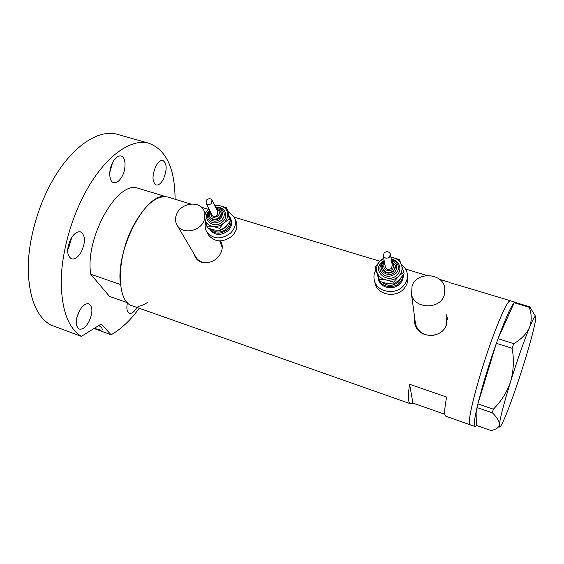 <?xml version="1.0" encoding="UTF-8"?>
<svg xmlns="http://www.w3.org/2000/svg" width="564" height="564" viewBox="0 0 564 564"><rect width="100%" height="100%" fill="white"/><g stroke="black" fill="none" stroke-linecap="round" stroke-linejoin="round"><path stroke-width="0.85" d="M444.136 295.635L444.876 288.105C442.902 272.934 417.057 271.235 412.101 285.758L411.509 294.436C414.314 308.868 439.441 309.918 444.136 295.635M445.102 327.585L445.941 325.781L446.625 318.688M204.936 213.361L203.562 209.773C198.676 200.713 181.756 203.012 177.025 213.305C174.903 217.746 175.016 221.856 177.371 225.642C182.517 234.264 199.141 231.712 203.696 221.525L204.739 218.719M222.244 247.617L219.756 240.927M414.632 317.377L414.829 323.673C417.705 338.879 441.943 339.154 446.505 324.801L447.224 317.588L446.406 314.867M414.787 318.547L414.596 322.58M193.537 253.074L195.363 257.346C200.967 266.694 216.449 263.085 220.813 252.898C222.724 248.759 222.738 245.037 220.855 241.744L220.298 240.927M194.122 254.068L195.243 257.163M450.622 282.895L485.935 293.365M168.403 197.231L167.712 197.019C156.757 195.01 145.413 204.379 133.689 225.135C115.937 257.642 116.24 302.466 132.547 305.899L410.388 403.746M485.738 293.301L510.237 300.718C507.367 301.303 501.283 314.162 491.984 339.295C477.581 378.634 465.758 426.003 470.164 424.798L469.34 421.992C469.213 413.638 477.109 382.808 487.359 352.514C497.61 322.178 507.6 299.985 510.237 300.718L510.399 300.767M470.059 424.762L446.011 416.288C444.094 415.64 444.305 409.231 446.639 397.063L409.591 384.274C407.744 396.436 408.068 402.95 410.564 403.81L412.933 403.063L444.876 414.293M409.591 384.274L412.933 403.063M221.363 242.703L220.101 240.927M195.666 256.69L196.279 257.727C198.584 260.984 201.961 262.704 206.403 262.873M447.428 319.696L446.455 315.762M415.189 321.473L415.59 324.455C418.544 332.577 424.72 336.172 434.125 335.249M476.601 425.453L475.043 426.518L474.31 423.74C474.366 420.617 475.269 415.217 477.024 407.546L476.601 425.475L491.117 430.579L493.993 429.726C497.187 428.668 498.971 426.962 499.351 424.614C499.14 426.793 499.401 427.526 500.127 426.828C501.417 425.467 503.659 420.772 506.853 412.763C512.288 398.945 518.041 382.343 524.111 362.969C530.089 343.673 533.868 329.644 535.44 320.888L535.715 316.651C535.222 315.135 533.149 318.738 529.504 327.465C526.614 333.782 521.362 339.183 513.755 343.673L512.126 348.277C514.164 359.536 513.663 370.626 510.617 381.539C507.029 392.1 501.269 401.321 493.345 409.189L492.428 412.834C497.11 417.515 499.422 421.442 499.351 424.614C500.205 417.614 503.955 403.253 510.617 381.539C517.562 359.36 523.857 341.333 529.504 327.465C531.845 320.895 531.753 314.169 529.236 307.288L514.178 302.727L498.054 338.626C505.619 318.145 510.984 306.196 514.149 302.776M477.912 403.796C482.439 385.579 488.586 365.43 496.355 343.335L477.884 403.88L493.345 409.189M514.805 302.29L515.623 302.537M512.126 348.277L496.355 343.335M496.383 343.25L498.026 338.675L513.755 343.673M514.178 302.727L514.763 302.283L529.751 306.816L529.236 307.288M492.428 412.834L477.024 407.546M477.024 407.518L477.884 403.88M535.553 316.348L529.751 306.816M148.149 301.966C144.638 304.504 141.247 305.977 137.968 306.393M127.52 302.72L109.508 296.382L90.776 274.266C84.678 239.333 115.902 182.376 136.714 187.833L165.957 196.688C146.217 191.556 115.324 249.485 120.499 284.524L90.776 274.266M81.385 251.748C85.714 241.829 85.439 235.216 80.546 231.903C77.205 231.233 73.954 233.574 70.796 238.932C66.418 248.928 66.658 255.577 71.515 258.876C74.949 259.553 78.241 257.177 81.385 251.748M67.673 249.351L68.801 247.504L71.832 237.211M122.028 176.483C126.421 168.756 125.934 156.947 121.056 156.009C118.221 155.516 115.486 157.532 112.842 162.072C108.351 169.884 108.93 181.749 113.709 182.644C116.621 183.152 119.392 181.1 122.028 176.483M109.783 172.443L112.588 162.545M163.32 179.26C167.219 169.806 167.092 163.546 162.933 160.486C160.557 160.091 158.209 161.967 155.89 166.112C151.956 175.651 152.061 181.932 156.2 184.971C158.632 185.373 161.001 183.469 163.32 179.26M88.999 321.543C92.919 312.597 92.863 306.689 88.837 303.834C85.636 303.171 82.429 305.646 79.214 311.257C75.252 320.274 75.28 326.211 79.277 329.059C82.563 329.721 85.806 327.212 88.999 321.543M76.796 317.701L79.439 310.827M98.869 325.477L101.746 327.853L102.493 329.728C101.576 330.441 98.897 329.947 94.456 328.234M139.252 308.261C130.369 320.387 120.985 329.221 111.108 334.769L94.026 328.495M116.931 134.211L148.529 143.15C130.911 138.208 105.038 156.376 85.947 191.323C71.205 218.056 61.751 252.284 61.208 280.442C61.398 309.502 68.117 328.156 81.364 336.391L50.351 324.836C36.336 316.348 28.954 297.679 28.2 268.824C28.235 240.884 37.457 207.122 52.346 180.882C71.635 146.577 98.362 129.001 116.931 134.211L118.525 134.662M148.529 143.15C166.077 149.509 174.932 168.206 175.087 199.254M127.457 302.692C126.251 308.529 126.886 312.061 129.375 313.302C131.814 313.81 134.345 311.857 136.953 307.45M81.364 336.391L101.167 324.046L111.108 334.769M389.498 257.071L390.38 254.011C388.934 251.431 386.862 251.029 384.169 252.806L383.294 255.908C384.761 258.453 386.826 258.841 389.498 257.071M385.275 266.568L385.388 267.174C386.812 269.67 388.836 270.057 391.437 268.33L392.297 265.327L390.485 254.632M382.695 268.33L382.871 269.183C385.452 273.646 389.075 274.33 393.735 271.235L395.343 266.116M377.88 276.268L378.345 278.785C380.531 286.928 393.503 289.388 399.679 282.733L402.083 279.307L403.048 275.387M378.211 278.32L378.585 279.948C380.77 288.077 393.707 290.531 399.862 283.896C402.308 281.365 403.415 278.461 403.204 275.19M375.857 269.959C373.833 273.625 373.417 277.396 374.616 281.267C377.598 292.018 394.779 295.24 402.964 286.413C406.813 282.331 408.167 277.742 407.039 272.645C406.15 269.338 404.268 266.638 401.378 264.537M374.637 281.373L375.236 284.136C378.204 294.838 395.272 298.053 403.401 289.276C407.222 285.222 408.569 280.661 407.448 275.592M383.788 258.552L379.995 261.167C376.822 264.509 375.843 268.245 377.041 272.398L379.311 279.518L386.34 279.991L393.714 282.12L398.642 276.24L403.824 272.045L404.106 273.977L399.213 279.807L394.039 284.009L387.01 283.523L379.699 281.415L375.532 268.915L375.13 266.983L377.041 272.398C378.571 276.459 381.666 278.99 386.34 279.991C391.106 280.689 395.202 279.441 398.642 276.24C401.829 272.842 402.781 269.07 401.512 264.918C399.918 260.885 396.802 258.39 392.163 257.438L390.93 257.283M403.824 272.045L399.467 259.539L390.93 257.254M383.696 258.058L379.995 261.167L375.13 266.983M393.714 282.12L394.039 284.009M379.311 279.518L379.699 281.415M211.26 203.583L212.015 200.03C210.619 198.38 208.892 198.295 206.84 199.762L206.093 203.343C207.496 204.972 209.216 205.049 211.26 203.583M211.909 214.792L212.057 215.074C213.432 216.675 215.117 216.759 217.119 215.321L217.845 211.824L212.163 200.319M210.153 217.168L210.407 217.669C212.889 220.538 215.913 220.679 219.488 218.106C221.419 216.097 221.856 214.01 220.806 211.845L220.75 211.726M209.477 228.674L209.54 228.772C214.44 234.377 220.397 234.652 227.391 229.583C231.155 225.649 232.016 221.553 229.985 217.295L229.351 216.322M209.667 229.012L210.182 229.985C215.074 235.583 221.01 235.858 227.99 230.796C231.741 226.876 232.608 222.787 230.577 218.536L230.486 218.346M205.656 222.272C204.683 225.811 205.084 229.069 206.861 232.044C213.403 239.453 221.314 239.792 230.584 233.059C235.562 227.849 236.718 222.427 234.053 216.773L227.99 211.479M207.785 233.764L208.468 235.04C214.983 242.421 222.843 242.767 232.058 236.069C237 230.887 238.142 225.487 235.498 219.861L234.716 218.19M206.776 226.093L204.013 214.715L208.476 209.251C205.359 212.325 204.175 215.751 204.929 219.516C205.98 223.196 208.567 225.466 212.684 226.326L219.523 228.293L224.042 222.78L229.407 219.015L226.488 207.658L227.454 209.709L230.373 221.032L225.882 226.509L220.524 230.281L214.609 230.034L207.834 228.082L206.776 226.093L212.684 226.326C216.907 226.911 220.693 225.727 224.042 222.78C227.172 219.643 228.335 216.195 227.525 212.431C226.418 208.772 223.809 206.53 219.713 205.719L214.905 205.874M226.488 207.658L219.713 205.719L214.715 205.479M229.407 219.015L230.373 221.032M219.523 228.293L220.524 230.281M391.635 261.421L395.181 265.256C395.66 267.244 395.145 269.035 393.637 270.628C388.963 273.73 385.339 273.039 382.759 268.577L382.54 267.371M384.761 263.79C381.088 268.147 388.561 273.399 392.488 269.176C394.447 266.709 394.229 264.495 391.825 262.535M391.261 259.236C399.199 260.011 402.837 269.648 397.07 274.971C387.997 284.616 371.775 271.291 381.532 262.408L384.147 260.498M391.36 259.821C394.878 260.624 397.141 262.627 398.163 265.834C398.833 268.675 398.092 271.242 395.928 273.526C389.223 277.989 383.999 277.016 380.27 270.607L379.946 268.88L380.27 270.607C379.459 267.562 380.199 264.84 382.491 262.45L384.26 261.083M384.422 261.964L383.358 262.852C376.188 269.395 388.131 279.152 394.786 272.074C398.283 267.061 397.19 263.275 391.515 260.709M401.258 277.594L398.649 281.894C393.073 286.343 387.56 286.47 382.11 282.268M216.294 208.687L220.489 211.204C221.546 213.368 221.109 215.462 219.177 217.471C215.596 220.052 212.565 219.904 210.083 217.041L209.801 216.477M210.732 212.473C210.591 217.316 213.009 218.522 217.986 216.075C220.249 213.143 219.819 210.95 216.696 209.498M215.681 207.439C224.296 205.592 229.47 215.8 222.731 221.638C213.855 230.479 200.333 218.656 209.695 210.428M215.8 207.693C219.234 207.432 221.779 208.609 223.45 211.239C224.958 214.362 224.324 217.366 221.546 220.249C216.4 223.964 212.036 223.767 208.454 219.65L208.046 218.846L208.454 219.65C206.875 216.562 207.326 213.573 209.822 210.682M210.139 211.31C204.436 217.591 214.299 224.965 220.362 218.86C224.218 213.079 222.801 209.568 216.118 208.327M229.816 221.849C229.724 224.465 228.624 226.791 226.531 228.829C221.151 232.946 216.181 233.122 211.599 229.337M221.37 229.816L225.36 227.461L227.13 225.247M204.189 210.978L205.218 212.966M167.712 197.019L190.956 204.055M201.461 207.242L208.384 209.336M234.264 217.168L379.903 261.259M405.53 269.021L426.962 275.507M439.575 279.328L449.776 282.416M221.264 242.534L220.855 241.744M447.28 318.618L447.224 317.588M177.371 225.642L196.279 257.727M411.509 294.436L415.59 324.455M510.237 300.718L515.193 302.219M470.164 424.798L474.944 426.483M384.549 262.676L384.324 262.887C382.73 264.551 382.209 266.448 382.759 268.577L382.871 269.183M374.616 281.267L375.236 284.136M378.345 278.785L378.585 279.948M383.294 255.908L385.388 267.174M206.861 232.044L208.468 235.04M209.54 228.772L210.182 229.985M210.323 211.669C209.244 213.284 209.166 215.074 210.083 217.041L210.407 217.669M206.093 203.343L212.057 215.074"/></g></svg>
